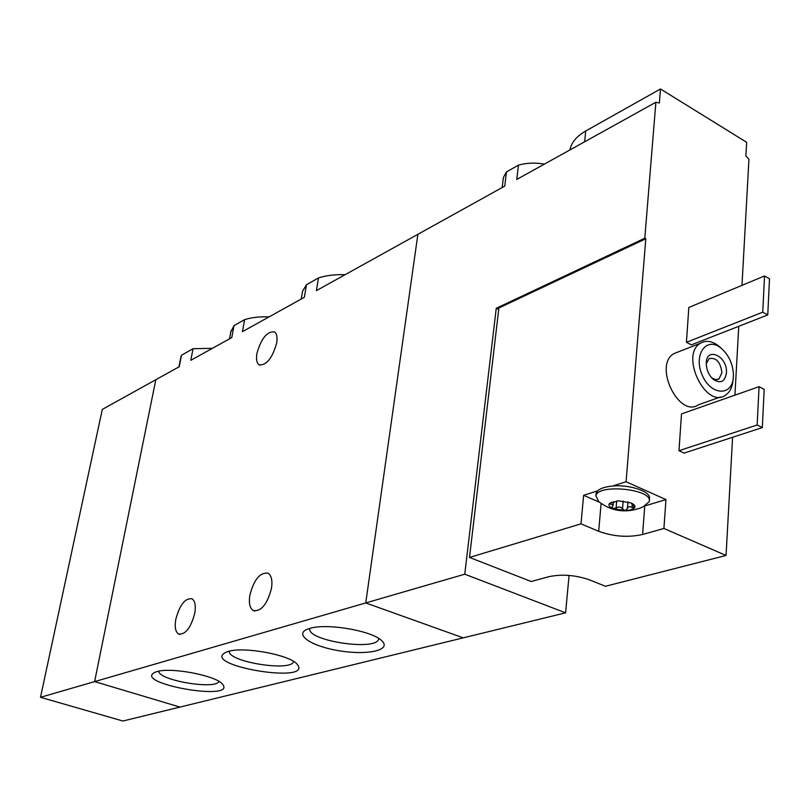 <?xml version="1.0" encoding="UTF-8"?>
<svg xmlns="http://www.w3.org/2000/svg" width="810" height="810" viewBox="0 0 810 810"><rect width="100%" height="100%" fill="white"/><g stroke="black" fill="none" stroke-linecap="round" stroke-linejoin="round"><path stroke-width="1.21" d="M269.102 316.872C259.585 316.548 251.434 317.459 244.64 319.616L242.443 331.665L304.347 297.31L306.474 284.735L302.565 291.236L302.251 293.058M244.64 319.616L234.009 325.62L231.792 337.567L190.806 360.308L193.064 348.715L181.481 355.256L179.213 366.748L155.814 379.728L94.618 681.605L365.745 602.934L417.879 234.313L365.745 602.934L463.239 637.855L365.745 602.934L464.758 574.199L565.593 612.836L179.982 707.079L94.618 681.605L155.814 379.728L102.303 409.414L40.5 697.309L94.618 681.605L179.982 707.079L122.918 721.021L40.5 697.309M234.009 325.62L230.799 332.019M345.121 274.681C334.894 274.398 326.015 275.491 318.492 277.951L316.396 290.628L504.751 186.108L506.452 171.902L503.385 177.501L503.142 179.486M156.877 671.632L155.338 672.148C130.673 683.235 237.968 702.138 222.416 684.025C215.774 675.51 170.768 666.954 156.877 671.632M228.248 651.463L226.334 652.101C197.923 665.152 315.029 684.885 297.017 664.068C289.423 654.784 243.638 646.35 228.248 651.463M309.774 628.418L307.375 629.228C293.493 634.665 312.326 646.684 340.008 650.896C367.608 655.422 391.544 650.187 382.117 641.074C373.369 630.99 326.875 622.829 309.774 628.418M318.492 277.951L306.474 284.735M181.481 355.256L180.812 357.362M212.392 348.33L193.064 348.715M249.824 595.309C253.996 579.454 260.091 572.093 268.1 573.217C271.461 575.495 272.595 580.507 271.502 588.252C267.32 604.25 261.225 611.671 253.226 610.548C249.814 608.199 248.68 603.126 249.824 595.309M175.78 619.417C179.709 604.837 185.115 597.962 192 598.772C195.048 600.858 195.969 605.678 194.775 613.231C190.836 627.922 185.429 634.858 178.554 634.038C175.466 631.891 174.535 627.021 175.78 619.417M256.912 353.514C261.205 338.469 267.057 331.25 274.468 331.867C276.848 333.548 277.577 337.274 276.686 343.045C272.363 358.202 266.51 365.462 259.119 364.834C256.709 363.113 255.97 359.336 256.912 353.514M309.835 628.408C305.856 640.619 376.397 651.513 378.624 639.049L378.736 638.462M229.311 651.189C227.488 661.861 291.792 672.118 293.574 661.456L293.574 661.456M158.709 671.196C158.618 680.4 215.865 690.049 218.913 681.382M632.235 504.792L632.023 507.505C629.542 506.169 628.003 506.473 627.416 508.427L625.391 510.634L631.192 509.804L634.534 507.88C635.627 506.189 634.483 504.539 631.091 502.959L618.394 500.813L609.292 503.628C608.28 505.339 609.464 506.969 612.856 508.518L625.391 510.634L622.505 509.055C620.956 506.766 618.82 506.412 616.116 507.981L612.856 508.518L612.137 507.252L613.18 504.984L609.231 503.749L611.935 502.18M632.023 507.505L634.605 507.718L631.091 502.959M732.594 437.278L726.043 555.468L605.465 586.268L589.265 579.778C575.383 575.039 561.988 573.996 549.069 576.639L531.168 581.509L469.506 557.432L581.013 523.847L598.691 531.299L601.101 503.536M726.043 555.468L663.917 528.464L665.962 499.578L626.069 481.737L645.813 238.758L644.801 238.201L655.877 102.252L516.78 179.435L518.451 165.139L506.452 171.902M598.691 531.299C613.383 536.615 628.023 537.678 642.593 534.489L663.917 528.464M738.75 326.298L734.933 395.148M469.506 557.432L498.889 307.972L645.813 238.758M581.013 523.847L583.615 495.315L597.648 490.83L596.16 493.179L595.917 495.892L598.833 501.724C611.297 511.15 625.067 513.267 640.153 508.103L643.403 506.594L649.195 501.694C653.903 489.291 597.77 483.226 595.917 495.892M649.296 500.337L649.397 498.97C652.05 492.004 630.261 484.279 612.552 486.061L626.069 481.737M569.926 149.941L570.058 149.263C571.637 142.175 576.862 136.09 585.721 130.987L660.504 88.978L746.648 142.317L745.888 155.996L748.946 159.236L741.98 285.353M544.431 164.096C535.086 162.516 526.429 162.861 518.451 165.139M655.877 102.252L659.37 102.971L660.504 88.978M678.496 351.824L673.819 353.656C653.144 365.421 678.993 418.659 698.544 404.737L720.495 396.991M681.514 413.9L678.982 450.694L684.085 453.094L762.331 427.579L764.174 389.306L759.061 386.674L681.514 413.9M688.824 307.456L686.424 342.296L691.375 344.858L767.758 314.928L769.5 278.782L764.539 275.977L688.824 307.456M498.707 309.491L496.257 308.286L464.758 574.199M496.257 308.286L644.801 238.201M565.593 612.836L569.076 575.424M721.335 348.371L718.419 345.769C711.808 340.858 705.773 340.038 700.296 343.308C679.651 355.134 705.874 409.283 725.385 395.26C729.962 392.202 732.534 386.927 733.08 379.434M733.384 376.63L733.414 374.007C732.625 363.174 728.443 354.507 720.88 348.006C706.3 336.059 693.046 354.891 702.27 375.283C710.998 395.928 732.716 396.495 733.384 376.63M726.428 373.056C727.917 355.357 704.842 345.769 706.32 364.895C706.887 370.869 709.216 375.698 713.326 379.394C720.535 383.94 724.899 381.824 726.428 373.056M713.326 379.394L711.636 377.764L715.453 379.647L718.936 378.989L721.913 372.802C720.546 362.029 716.283 357.301 709.104 358.627L706.29 363.609M759.061 386.674L757.158 425.007L678.982 450.694M757.158 425.007L762.331 427.579M764.539 275.977L762.747 312.184L686.424 342.296M762.747 312.184L767.758 314.928M596.038 494.485L596.16 493.179M583.615 495.315L599.268 502.109M645.033 505.865L665.962 499.578M612.552 486.061C605.404 486.719 600.433 488.308 597.648 490.83M584.638 141.78L585.721 130.987M642.593 534.489L644.76 506.007M623.163 501.005L622.505 509.055M616.704 500.914L616.116 507.981M627.406 508.417L627.932 501.876L627.406 508.477M610.801 502.656L610.699 503.911M231.063 330.632L229.534 338.823M302.565 291.236L301.249 299.032M180.974 356.542L178.929 366.9M254.816 611.084L253.226 610.548M179.891 634.473L178.554 634.038M378.705 638.452L378.624 639.049M260.01 365.219L259.119 364.834M503.385 177.501L502.17 187.545M673.819 353.656L700.296 343.308M720.88 348.006L718.419 345.769M717.042 379.677L718.936 378.989M569.987 149.911L570.058 149.263M613.474 501.582L613.19 504.984"/></g></svg>
